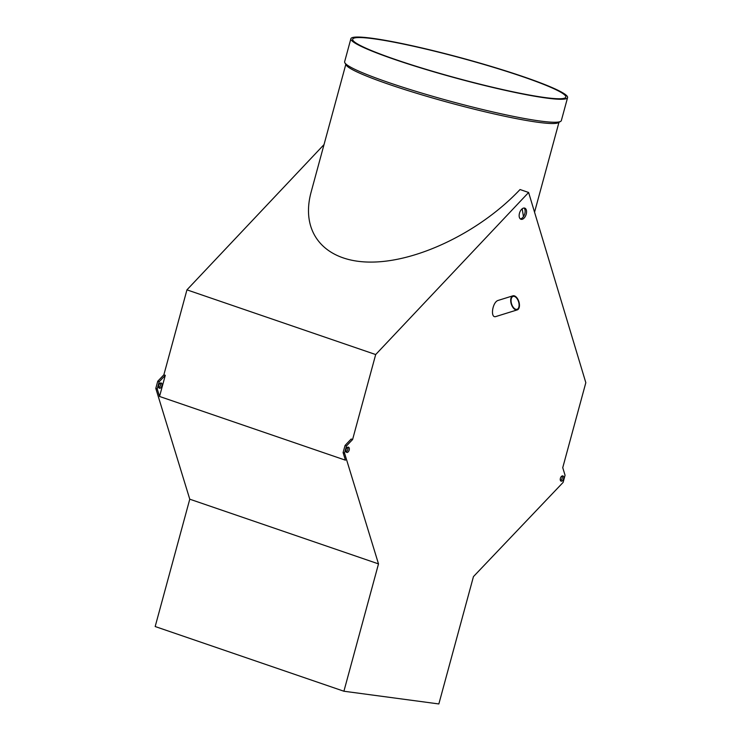 <?xml version="1.0" encoding="UTF-8"?>
<svg xmlns="http://www.w3.org/2000/svg" width="741" height="741" viewBox="0 0 741 741"><rect width="100%" height="100%" fill="white"/><g stroke="black" fill="none" stroke-linecap="round" stroke-linejoin="round"><path stroke-width="1.11" d="M324.03 144.578L186.945 289.851L163.863 374.826L157.74 381.254L155.795 388.414L189.77 499.193L155.175 626.534L343.907 691.233L438.848 703.95L473.453 576.609L563.123 482.391L565.059 475.231L562.743 467.673L585.825 382.699L528.62 192.475L520.043 189.529C480.816 231.173 418.804 261.601 372.158 262.082C325.429 262.703 299.846 233.313 311.146 191.993L345.806 64.421M158.806 387.654A2.76 1.575 108.9 0 0 160.371 385.626A2.76 1.575 108.9 0 0 160.38 383.069M346.482 445.952L345.047 445.461L351.169 439.033L352.596 439.524L346.482 445.952L344.537 453.103L378.503 563.892L189.77 499.193M528.62 192.475L375.687 354.55L352.596 439.524M375.687 354.55L186.945 289.851M345.047 445.461L343.102 452.612L345.426 460.18L159.547 396.463L165.289 375.317L163.863 374.826M343.102 452.612L344.537 453.103M165.289 375.317L159.176 381.745L157.231 388.905L159.547 396.463M157.231 388.905L155.795 388.414M378.503 563.892L343.907 691.233M512.892 295.826L498.23 300.392C492.339 301.846 489.977 318.75 495.979 316.509L517.264 309.886A7.364 3.983 72.7 0 0 519.117 302.55A7.364 3.983 72.7 0 0 513.883 295.752A7.364 3.983 72.7 0 0 512.892 295.826A7.364 3.983 72.7 0 0 511.281 304.042A7.364 3.983 72.7 0 0 517.264 309.886M519.478 213.241A5.891 3.362 108.9 0 0 520.942 219.271A5.891 3.362 108.9 0 0 526.23 214.149A5.891 3.362 108.9 0 0 524.758 208.119A5.891 3.362 108.9 0 0 519.478 213.241M346.038 449.602A2.76 1.575 108.9 0 0 346.723 452.427A2.76 1.575 108.9 0 0 349.104 450.324A2.76 1.575 108.9 0 0 348.511 447.203A2.76 1.575 108.9 0 0 346.038 449.602M560.4 478.315A2.76 1.575 108.9 0 0 561.085 481.141A2.76 1.575 108.9 0 0 563.475 479.038A2.76 1.575 108.9 0 0 562.873 475.917A2.76 1.575 108.9 0 0 560.4 478.315M523.452 216.613L522.192 208.786M373.445 38.745A110.446 10.263 15.2 0 0 352.66 39.199A110.446 10.263 15.2 0 0 456.549 78.064A110.446 10.263 15.2 0 0 565.818 97.108A110.446 10.263 15.2 0 0 493.83 67.403A110.446 10.263 15.2 0 0 373.445 38.745M372.019 38.263A112.28 10.439 15.2 0 0 350.882 38.717A112.28 10.439 15.2 0 0 456.502 78.231A112.28 10.439 15.2 0 0 567.587 97.599A112.28 10.439 15.2 0 0 494.404 67.394A112.28 10.439 15.2 0 0 372.019 38.263M350.882 38.717L344.639 61.707A112.28 10.439 15.2 0 0 344.852 62.781A112.28 10.439 15.2 0 0 450.25 101.221A112.28 10.439 15.2 0 0 560.613 121.394A112.28 10.439 15.2 0 0 561.345 120.588L567.587 97.599M344.852 62.781L346.149 65.013A110.446 10.263 15.2 0 0 449.815 102.823A110.446 10.263 15.2 0 0 558.371 122.673L560.613 121.394M523.998 208.017A5.891 3.362 -71.1 0 1 524.795 213.658A5.891 3.362 -71.1 0 1 520.275 218.882M159.176 381.745L157.74 381.254M158.731 385.394A2.76 1.575 108.9 0 0 159.417 388.219A2.76 1.575 108.9 0 0 161.797 386.117A2.76 1.575 108.9 0 0 161.205 382.995A2.76 1.575 108.9 0 0 158.731 385.394M346.121 451.862A2.76 1.575 108.9 0 0 347.677 449.833A2.76 1.575 108.9 0 0 347.686 447.277M560.483 480.576A2.76 1.575 108.9 0 0 562.039 478.547A2.76 1.575 108.9 0 0 562.048 475.991M513.985 296.344A6.752 3.649 72.7 0 0 513.078 296.419A6.752 3.649 72.7 0 0 511.596 303.94A6.752 3.649 72.7 0 0 517.079 309.303A6.752 3.649 72.7 0 0 518.783 302.578A6.752 3.649 72.7 0 0 513.985 296.344M558.964 122.339L534.548 212.195"/></g></svg>

